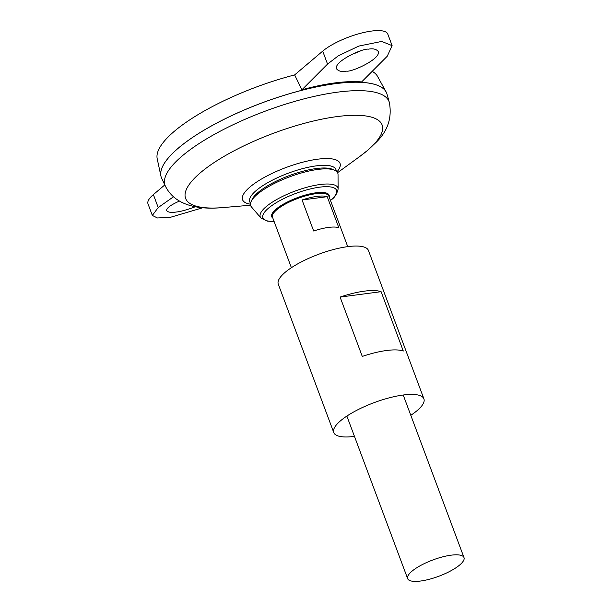 <?xml version="1.0" encoding="UTF-8"?>
<svg xmlns="http://www.w3.org/2000/svg" width="612" height="612" viewBox="0 0 612 612"><rect width="100%" height="100%" fill="white"/><g stroke="black" fill="none" stroke-linecap="round" stroke-linejoin="round"><path stroke-width="0.92" d="M372.18 71.344A117.734 33.935 -20.5 0 1 377.558 76.408L386.118 91.93A120.312 34.677 -20.5 0 1 386.738 93.284M301.938 89.765C325.691 83.278 345.589 80.669 361.631 81.916L387.243 56.235L392.108 45.64L381.704 41.432L358.808 46.076L338.36 55.791L327.55 64.084L301.938 89.765L294.624 74.924L322.708 51.133A37.6 10.84 -20.5 0 1 360.652 33.27A37.6 10.84 -20.5 0 1 387.771 34.043L392.108 45.64M161.354 177.549A120.312 34.677 -20.5 0 1 160.933 176.126L157.208 158.799A117.734 33.935 -20.5 0 1 294.624 74.924M160.933 176.126A120.312 34.677 -20.5 0 1 261.898 102.915A120.312 34.677 -20.5 0 1 386.118 91.93M250.576 203.108A46.007 13.265 -20.5 0 1 288.183 173.227A46.007 13.265 -20.5 0 1 336.172 171.108M389.339 102.456A119.57 34.471 -20.5 0 0 265.004 111.239A119.57 34.471 -20.5 0 0 165.408 186.178L161.69 178.352A120.312 34.677 -20.5 0 1 261.905 102.946A120.312 34.677 -20.5 0 1 387.006 94.11L389.339 102.456C392.177 117.688 387.824 130.937 376.273 142.206L367.858 150.147L359.841 156.435A104.889 30.233 -20.5 0 0 367.131 150.72A104.889 30.233 -20.5 0 0 339.637 116.272A104.889 30.233 -20.5 0 0 204.071 169.769A104.889 30.233 -20.5 0 0 223.089 207.567L250.553 205.219M162.937 165.814A120.281 34.67 -20.5 0 1 261.898 102.923A120.281 34.67 -20.5 0 1 377.841 85.466M164.812 184.916L153.375 194.601A37.6 10.84 159.5 0 0 148.005 203.85L152.342 215.447L158.21 207.552L173.464 196.812M360.254 51.033A22.56 6.503 -20.5 0 1 351.846 54.353M459.704 564.975A30.08 8.667 -20.5 0 1 429.349 579.266A30.08 8.667 -20.5 0 1 407.653 578.646A30.08 8.667 -20.5 0 1 432.783 559.988A30.08 8.667 -20.5 0 1 463.995 557.578A30.08 8.667 -20.5 0 1 459.704 564.975M327.221 196.682L338.818 227.702A30.08 8.667 159.5 0 0 313.665 231.007L302.068 199.986A30.08 8.667 -20.5 0 1 327.221 196.682L302.068 199.986M338.115 189.077A41.448 11.949 -20.5 0 0 294.877 191.143A41.448 11.949 -20.5 0 0 260.896 217.948L251.433 206.925A46.481 13.403 -20.5 0 1 251.226 201.325A46.481 13.403 -20.5 0 1 289.545 176.868A46.481 13.403 -20.5 0 1 334.504 170.182A46.481 13.403 -20.5 0 1 338.031 174.55L338.115 189.077C336.791 194.241 334.535 197.783 331.329 199.711L330.465 200.422M251.226 201.325L252.274 199.183A44.668 12.875 -20.5 0 1 289.101 175.682A44.668 12.875 -20.5 0 1 332.308 169.256L334.504 170.182M202.794 207.743L170.427 217.306L157.437 217.971L152.342 215.447M195.343 206.741C186.637 209.939 180.234 211.698 176.134 212.027C171.521 212.831 168.354 212.387 166.632 210.719C166.242 208.256 170.503 205.043 179.408 201.08M368.355 49.174C362.702 48.096 333.349 61.69 336.569 68.865C338.558 71.26 341.848 72.017 346.438 71.145C352.091 72.216 381.437 58.63 378.224 51.446C376.227 49.059 372.938 48.302 368.355 49.174M354.455 436.371A48.126 13.869 -20.5 0 1 333.762 432.546A48.126 13.869 -20.5 0 1 373.978 402.696A48.126 13.869 -20.5 0 1 423.909 398.84A48.126 13.869 -20.5 0 1 417.04 410.675A48.126 13.869 -20.5 0 1 410.797 415.303M333.762 432.546L278.284 284.175A48.126 13.869 -20.5 0 1 318.5 254.324A48.126 13.869 -20.5 0 1 368.439 250.469L423.909 398.84M362.281 356.429L340.088 297.072A48.126 13.869 -20.5 0 1 381.108 291.687L403.293 351.036A48.126 13.869 159.5 0 0 362.281 356.429M381.108 291.687L340.088 297.072M250.446 204.178A52.012 14.994 -20.5 0 1 286.041 167.504A52.012 14.994 -20.5 0 1 336.967 171.834M291.396 267.712L272.493 217.153A30.08 8.667 -20.5 0 1 297.631 198.502A30.08 8.667 -20.5 0 1 328.843 196.085L347.738 246.644M272.845 218.094A30.654 8.836 -20.5 0 1 297.325 197.691A30.654 8.836 -20.5 0 1 329.195 197.026M274.092 221.437A39.321 11.337 -20.5 0 1 271.338 205.938A39.321 11.337 -20.5 0 1 321.644 186.935A39.321 11.337 -20.5 0 1 330.931 199.963A39.321 11.337 -20.5 0 1 330.442 200.369M158.21 207.552L153.375 194.601M327.55 64.084L322.708 51.133M337.572 172.683L359.841 156.435M165.408 186.178C175.95 207.284 201.876 209.579 223.089 207.567M463.995 557.578L403.216 395.015M407.653 578.646L346.874 416.084M260.896 217.948L267.605 221.162L274.115 221.49"/></g></svg>
